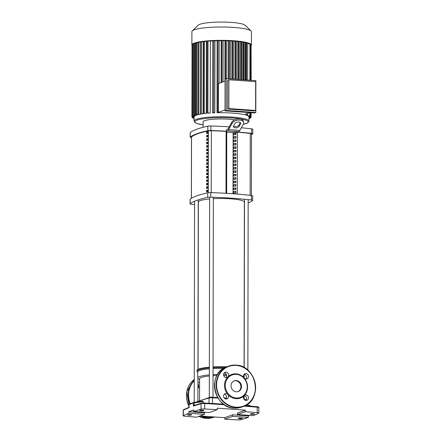 <?xml version="1.0" encoding="UTF-8"?>
<svg xmlns="http://www.w3.org/2000/svg" width="442" height="442" viewBox="0 0 442 442"><rect width="100%" height="100%" fill="white"/><g stroke="black" fill="none" stroke-linecap="round" stroke-linejoin="round"><path stroke-width="0.66" d="M210.795 192.613A3.066 0.486 -179.9 0 0 207.712 192.8L207.701 197.342A3.066 0.486 0.1 0 1 210.79 197.154L210.795 192.613A104.389 16.509 0.1 0 1 251.399 195.458L251.492 133.849A3.066 0.486 -179.9 0 0 250.255 133.456A99.693 15.768 -179.9 0 0 237.404 132.152M208.055 131.965A87.041 13.768 -179.9 0 0 207.381 132.114L207.375 133.418M207.381 132.114L206.657 132.064A87.809 13.89 0.1 0 1 208.055 131.766L208.055 133.28A87.809 13.89 -179.9 0 0 206.657 133.578L206.657 132.064M208.049 135.396A87.041 13.768 -179.9 0 0 207.37 135.539L207.37 136.849M207.37 135.539L206.652 135.49A87.809 13.89 0.1 0 1 208.049 135.191L208.044 136.705A87.809 13.89 -179.9 0 0 206.652 137.003L206.652 135.49M208.044 138.821A87.041 13.768 -179.9 0 0 207.364 138.965L207.364 140.274M207.364 138.965L206.646 138.915A87.809 13.89 0.1 0 1 208.044 138.617L208.038 140.131A87.809 13.89 -179.9 0 0 206.646 140.429L206.646 138.915M208.038 142.247A87.041 13.768 -179.9 0 0 207.359 142.396L207.359 143.705M207.359 142.396L206.641 142.346A87.809 13.89 0.1 0 1 208.038 142.048L208.033 143.562A87.809 13.89 -179.9 0 0 206.635 143.86L206.641 142.346M208.033 145.678A87.041 13.768 -179.9 0 0 207.353 145.821L207.353 147.131M207.353 145.821L206.635 145.772A87.809 13.89 0.1 0 1 208.033 145.473L208.027 146.987A87.809 13.89 -179.9 0 0 206.629 147.285L206.635 145.772M208.027 149.103A87.041 13.768 -179.9 0 0 207.348 149.247L207.348 150.556M207.348 149.247L206.629 149.197A87.809 13.89 0.1 0 1 208.027 148.899L208.022 150.413A87.809 13.89 -179.9 0 0 206.624 150.711L206.629 149.197M208.016 152.529A87.041 13.768 -179.9 0 0 207.342 152.678L207.342 153.987M207.342 152.678L206.624 152.628A87.809 13.89 0.1 0 1 208.022 152.33L208.016 153.844A87.809 13.89 -179.9 0 0 206.618 154.142L206.624 152.628M208.011 155.96A87.041 13.768 -179.9 0 0 207.337 156.103L207.337 157.413M207.337 156.103L206.618 156.054A87.809 13.89 0.1 0 1 208.011 155.755L208.011 157.269A87.809 13.89 -179.9 0 0 206.613 157.567L206.618 156.054M208.005 159.385A87.041 13.768 -179.9 0 0 207.331 159.534L207.326 160.838M207.331 159.534L206.613 159.479A87.809 13.89 0.1 0 1 208.005 159.181L208.005 160.695A87.809 13.89 -179.9 0 0 206.607 160.998L206.613 159.479M208 162.811A87.041 13.768 -179.9 0 0 207.326 162.96L207.32 164.269M207.326 162.96L206.602 162.91A87.809 13.89 0.1 0 1 208 162.612L208 164.126A87.809 13.89 -179.9 0 0 206.602 164.424L206.602 162.91M207.994 166.242A87.041 13.768 -179.9 0 0 207.32 166.385L207.315 167.695M207.32 166.385L206.596 166.336A87.809 13.89 0.1 0 1 207.994 166.037L207.994 167.551A87.809 13.89 -179.9 0 0 206.596 167.85L206.596 166.336M207.989 169.667A87.041 13.768 -179.9 0 0 207.315 169.816L207.309 171.12M207.315 169.816L206.591 169.761A87.809 13.89 0.1 0 1 207.989 169.463L207.989 170.982A87.809 13.89 -179.9 0 0 206.591 171.281L206.591 169.761M207.983 173.098A87.041 13.768 -179.9 0 0 207.309 173.242L207.304 174.551M207.309 173.242L206.585 173.192A87.809 13.89 0.1 0 1 207.983 172.894L207.983 174.408A87.809 13.89 -179.9 0 0 206.585 174.706L206.585 173.192M207.978 176.524A87.041 13.768 -179.9 0 0 207.298 176.667L207.298 177.977M207.298 176.667L206.58 176.618A87.809 13.89 0.1 0 1 207.978 176.319L207.972 177.833A87.809 13.89 -179.9 0 0 206.58 178.132L206.58 176.618M207.972 179.949A87.041 13.768 -179.9 0 0 207.292 180.098L207.292 181.402M207.292 180.098L206.574 180.049A87.809 13.89 0.1 0 1 207.972 179.75L207.967 181.264A87.809 13.89 -179.9 0 0 206.574 181.563L206.574 180.049M207.967 183.38A87.041 13.768 -179.9 0 0 207.287 183.524L207.287 184.833M207.287 183.524L206.569 183.474A87.809 13.89 0.1 0 1 207.967 183.176L207.961 184.69A87.809 13.89 -179.9 0 0 206.563 184.988L206.569 183.474M207.961 186.806A87.041 13.768 -179.9 0 0 207.281 186.949L207.281 188.259M207.281 186.949L206.563 186.9A87.809 13.89 0.1 0 1 207.961 186.601L207.955 188.115A87.809 13.89 -179.9 0 0 206.558 188.414L206.563 186.9M207.955 190.231A87.041 13.768 -179.9 0 0 207.276 190.38L207.276 191.684M207.276 190.38L206.558 190.331A87.809 13.89 0.1 0 1 207.955 190.032L207.95 191.546A87.809 13.89 -179.9 0 0 206.552 191.845L206.558 190.331M225.995 193.303L226.1 131.357A99.693 15.768 -179.9 0 0 211.348 130.727A3.066 0.486 -179.9 0 0 208.364 130.904A87.809 13.89 -179.9 0 0 191.513 137.026A3.066 0.486 -179.9 0 0 191.474 137.108L191.364 198.325M253.249 413.701A2.072 0.326 0.1 0 1 254.493 414.005A2.072 0.326 0.1 0 1 251.603 414.303A2.072 0.326 0.1 0 1 250.354 413.999A2.072 0.326 0.1 0 1 253.249 413.701M241.056 418.132A2.072 0.326 0.1 0 1 242.304 418.436A2.072 0.326 0.1 0 1 239.409 418.734A2.072 0.326 0.1 0 1 238.166 418.43A2.072 0.326 0.1 0 1 241.056 418.132M190.392 414.579A2.072 0.326 0.1 0 1 191.635 414.883A2.072 0.326 0.1 0 1 188.745 415.176A2.072 0.326 0.1 0 1 187.496 414.872A2.072 0.326 0.1 0 1 190.392 414.579M202.58 410.148A2.072 0.326 0.1 0 1 203.828 410.447A2.072 0.326 0.1 0 1 200.933 410.745A2.072 0.326 0.1 0 1 199.685 410.441A2.072 0.326 0.1 0 1 202.58 410.148M188.8 411.723L204.486 412.822L204.48 414.336L188.795 413.237L188.8 411.723A225.011 35.587 0.1 0 1 193.673 409.949L193.673 411.463L209.359 412.568L217.21 409.712L217.21 408.198A345.434 54.631 0.1 0 1 245.36 410.176L237.509 413.027L237.509 414.541L253.194 415.64A225.011 35.587 -179.9 0 0 258.675 413.242A3.066 0.486 0.1 0 0 258.819 413.099L258.83 407.646A3.066 0.486 0.1 0 0 257.211 407.215A0.613 0.287 -85.1 0 0 256.973 406.69A0.613 0.287 -85.1 0 0 256.924 406.695A344.821 54.537 -179.9 0 0 245.067 405.717M249.769 415.403A225.011 35.587 0.1 0 1 248.321 415.9L248.316 417.414L232.63 416.314L232.636 414.8L248.321 415.9M232.63 416.314L224.785 419.165A345.434 54.631 -179.9 0 0 237.299 419.9A3.066 0.486 0.1 0 0 240.962 419.685A225.011 35.587 -179.9 0 0 248.316 417.414M189.032 404.629L189.032 404.557A0.613 0.564 -110.7 0 1 189.386 404.021L189.386 404.021A0.613 0.564 -110.7 0 1 189.496 403.994M194.231 405.408L194.237 402.911L193.883 402.397A0.613 0.547 70.6 0 0 193.789 402.419L193.789 402.419A0.613 0.547 70.6 0 0 193.436 402.955L203.165 401.668L203.165 402.993M193.928 402.391L202.922 401.137L203.165 401.668M188.795 413.237A225.011 35.587 -179.9 0 0 183.314 415.635L183.325 410.182A225.011 35.587 0.1 0 1 189.027 407.695L189.032 404.557L193.436 402.955L193.43 406.099A225.011 35.587 0.1 0 1 201.038 403.745L201.027 409.198A225.011 35.587 -179.9 0 0 193.673 411.463M193.43 406.099L194.032 405.474L201.408 403.203A0.613 0.53 -105.8 0 1 201.574 403.187A2.453 0.387 -179.9 0 1 204.508 403.016L201.408 403.203A0.613 0.53 -105.8 0 0 201.038 403.745A3.066 0.486 0.1 0 1 204.701 403.529L204.541 403.005L223.663 404.159M189.027 407.695L189.353 407.22L189.027 407.695M244.144 406.143A345.434 54.631 0.1 0 1 257.211 407.215L257.2 412.668A3.066 0.486 0.1 0 1 258.819 413.099M217.21 409.712A345.434 54.631 -179.9 0 0 204.69 408.977L204.701 403.529A345.434 54.631 0.1 0 1 224.453 404.723M245.36 410.176L245.36 411.69L237.509 414.541M257.2 412.668A345.434 54.631 -179.9 0 0 245.36 411.69M201.027 409.198A3.066 0.486 0.1 0 1 204.69 408.977M183.181 410.331L183.64 409.662A0.613 0.575 63.8 0 0 183.325 410.182A3.066 0.486 0.1 0 0 183.181 410.331L183.17 415.784A3.066 0.486 0.1 0 0 184.789 416.215A345.434 54.631 -179.9 0 0 196.635 417.193L204.48 414.336M224.785 419.165L224.785 417.651A345.434 54.631 0.1 0 1 200.066 415.944M224.785 417.651L232.636 414.8M226.674 375.584A21.47 3.398 -179.9 0 0 223.669 375.485M216.939 375.512A21.47 3.398 -179.9 0 0 213.022 375.689M209.342 375.982A21.47 3.398 -179.9 0 0 199.585 378.811L199.546 400.585M226.415 374.512A23.316 3.685 -179.9 0 0 223.575 374.429M217.552 374.44A23.316 3.685 -179.9 0 0 213.022 374.617M209.342 374.888A23.316 3.685 -179.9 0 0 197.745 378.054A23.316 3.685 -179.9 0 0 199.535 379.474L199.585 379.49M223.542 368.374A23.316 3.685 -179.9 0 0 213.033 368.562M209.353 368.827A23.316 3.685 -179.9 0 0 197.756 371.993L197.745 378.054M225.061 367.529A24.078 3.807 -179.9 0 0 213.038 367.672M209.353 367.932A24.078 3.807 -179.9 0 0 196.988 371.236A24.078 3.807 -179.9 0 0 197.298 371.849L197.756 372.291M226.674 366.827A24.078 3.807 -179.9 0 0 213.038 366.915M209.359 367.175A24.078 3.807 -179.9 0 0 196.994 370.479L196.988 371.236M244.177 377.656A23.316 3.685 -179.9 0 0 243.702 377.253M244.083 367.562L244.371 202.154A23.006 3.641 -179.9 0 0 230.509 198.79A23.006 3.641 -179.9 0 0 213.331 198.69M209.652 198.961A23.006 3.641 -179.9 0 0 198.359 202.071L198.066 369.357M209.32 397.485A1.84 0.293 0.1 0 1 209.304 397.446A1.84 0.293 0.1 0 1 209.453 397.33A1.84 0.293 0.1 0 1 211.878 397.187A1.84 0.293 0.1 0 1 212.679 397.292M245.669 399.607A1.84 0.293 0.1 0 1 246.343 399.612M234.636 119.832A18.404 2.912 -179.9 0 0 228.818 119.191A18.404 2.912 -179.9 0 0 203.099 121.815L203.093 127.296M252.785 133.766L252.796 129.219A3.066 0.486 -179.9 0 0 251.515 128.826L251.509 133.368A3.066 0.486 0.1 0 1 252.785 133.766A3.066 0.486 0.1 0 1 252.73 133.86A104.389 16.509 -179.9 0 1 251.492 134.722M191.458 137.589A104.389 16.509 -179.9 0 0 191.469 137.589A3.066 0.486 0.1 0 1 190.176 137.191A3.066 0.486 0.1 0 1 190.237 137.097L190.242 132.556A3.066 0.486 -179.9 0 0 190.187 132.65L190.176 137.191M207.817 130.705A3.066 0.486 0.1 0 1 210.906 130.517L210.917 125.976A3.066 0.486 -179.9 0 0 207.828 126.163L207.817 130.705A104.389 16.509 -179.9 0 0 190.237 137.097M251.509 133.368A104.389 16.509 -179.9 0 0 237.708 132.02L238.647 131.677A6.133 2.403 -86 0 0 239.868 130.423L243.293 124.279A6.133 3.619 -14.1 0 0 243.614 122.384L243.315 121.185A6.133 3.619 165.9 0 0 238 118.909A6.133 3.619 165.9 0 0 231.735 122.285L232.039 123.489L228.608 129.633A6.133 2.403 94 0 1 227.387 130.887L226.448 131.23A104.389 16.509 -179.9 0 0 210.906 130.517M210.917 125.976A104.389 16.509 0.1 0 1 229.188 126.854M241.338 127.788A104.389 16.509 0.1 0 1 251.515 128.826M231.735 122.285L228.448 128.18A6.133 2.403 -86 0 1 227.227 129.434L226.448 129.716L226.448 131.23M207.701 197.342A104.389 16.509 -179.9 0 0 190.121 203.734L190.126 199.187A104.389 16.509 0.1 0 1 207.712 192.8M252.669 200.397L252.68 195.856A3.066 0.486 -179.9 0 0 251.399 195.458L251.393 200.005A3.066 0.486 0.1 0 1 252.669 200.397A3.066 0.486 0.1 0 1 252.614 200.491A104.389 16.509 -179.9 0 1 248.161 202.988M190.126 199.187A3.066 0.486 -179.9 0 0 190.071 199.281L190.06 203.828A3.066 0.486 0.1 0 1 190.121 203.734M194.563 204.58A104.389 16.509 -179.9 0 1 191.342 204.221A3.066 0.486 0.1 0 1 190.06 203.828M251.393 200.005A104.389 16.509 -179.9 0 0 210.79 197.154M190.242 132.556A104.389 16.509 0.1 0 1 207.828 126.163M233.846 133.34L235.978 133.092L235.973 134.606L233.84 134.854L233.846 133.34L235.879 133.484L235.873 134.622M226.647 134.351L226.343 132.418L226.647 134.351M226.343 132.815L226.647 132.838M233.84 136.766L235.973 136.523L235.967 138.037L233.835 138.285L233.84 136.766L235.868 136.91L235.868 138.048M226.641 137.777L226.337 135.843L226.641 137.777M226.337 136.241L226.641 136.263M233.835 140.197L235.967 139.948L235.962 141.462L233.829 141.711L233.835 140.197L235.862 140.341L235.862 141.473M226.635 141.202L226.332 139.274L226.635 141.202M226.332 139.666L226.635 139.689M233.829 143.622L235.962 143.374L235.956 144.893L233.824 145.136L233.829 143.622L235.857 143.766L235.857 144.904M226.63 144.633L226.326 142.7L226.63 144.633M226.326 143.097L226.63 143.12M233.824 147.048L235.956 146.805L235.951 148.319L233.818 148.567L233.824 147.048L235.851 147.192L235.851 148.33M226.619 148.059L226.321 146.125L226.619 148.059M226.321 146.523L226.624 146.545M233.812 150.479L235.951 150.23L235.945 151.744L233.812 151.993L233.812 150.479L235.846 150.623L235.846 151.755M226.613 151.484L226.315 149.556L226.613 151.484M226.315 149.948L226.619 149.971M233.807 153.904L235.94 153.656L235.94 155.175L233.807 155.418L233.807 153.904L235.84 154.048L235.84 155.186M226.608 154.915L226.31 152.982L226.608 154.915M226.31 153.38L226.613 153.402M233.801 157.335L235.934 157.087L235.934 158.601L233.801 158.849L233.801 157.335L235.835 157.474L235.835 158.612M226.602 158.341L226.304 156.407L226.602 158.341M226.298 156.805L226.608 156.827M233.796 160.761L235.929 160.512L235.929 162.026L233.796 162.275L233.796 160.761L235.829 160.905L235.829 162.037M226.597 161.772L226.298 159.838L226.597 161.772M226.293 160.236L226.602 160.253M233.79 164.186L235.923 163.943L235.923 165.457L233.79 165.7L233.79 164.186L235.824 164.33L235.818 165.468M226.591 165.197L226.287 163.264L226.591 165.197M226.287 163.662L226.597 163.684M233.785 167.617L235.917 167.369L235.917 168.883L233.785 169.131L233.785 167.617L235.818 167.756L235.813 168.894M226.586 168.623L226.282 166.695L226.586 168.623M226.282 167.087L226.586 167.109M233.779 171.043L235.912 170.794L235.912 172.308L233.774 172.557L233.779 171.043L235.813 171.187L235.807 172.319M226.58 172.054L226.276 170.12L226.58 172.054M226.276 170.518L226.58 170.535M233.774 174.468L235.906 174.225L235.901 175.739L233.768 175.982L233.774 174.468L235.807 174.612L235.801 175.75M226.575 175.48L226.271 173.546L226.575 175.48M226.271 173.944L226.575 173.966M233.768 177.899L235.901 177.651L235.895 179.165L233.763 179.413L233.768 177.899L235.796 178.038L235.796 179.176M226.569 178.905L226.265 176.977L226.569 178.905M226.265 177.369L226.569 177.391M233.763 181.325L235.895 181.076L235.89 182.59L233.757 182.839L233.763 181.325L235.79 181.469L235.79 182.607M226.564 182.336L226.26 180.402L226.564 182.336M226.26 180.8L226.564 180.822M233.757 184.75L235.89 184.507L235.884 186.021L233.752 186.264L233.757 184.75L235.785 184.894L235.785 186.032M226.558 185.762L226.254 183.828L226.558 185.762M226.254 184.226L226.558 184.248M233.752 188.181L235.884 187.933L235.879 189.447L233.746 189.695L233.752 188.181L235.779 188.325L235.779 189.458M226.547 189.187L226.249 187.259L226.547 189.187M226.249 187.651L226.553 187.673M233.741 191.607L235.879 191.358L235.873 192.872L233.741 193.121L233.741 191.607L235.774 191.751L235.774 192.889M226.542 192.618L226.243 190.684L226.542 192.618M226.243 191.082L226.547 191.104M233.028 193.762L233.133 132.628L226.752 132.18L226.1 131.357M226.647 193.342L226.752 132.18M226.033 193.303L226.144 131.34M237.293 194.088L237.404 132.13L233.133 132.628M233.685 125.782L234.851 123.688A3.066 1.812 -14.1 0 1 237.984 121.998A3.066 1.812 -14.1 0 1 240.641 123.136A3.066 1.812 -14.1 0 1 240.481 124.08L239.315 126.174A3.066 1.812 -14.1 0 1 236.177 127.865A3.066 1.812 -14.1 0 1 233.525 126.727A3.066 1.812 -14.1 0 1 233.685 125.782M233.553 126.08A3.066 1.812 165.9 0 0 236.404 126.589A3.066 1.812 165.9 0 0 239.012 124.975L240.177 122.882A3.066 1.812 165.9 0 0 240.31 122.578M232.039 123.489A6.133 3.619 -14.1 0 1 238.304 120.108A6.133 3.619 -14.1 0 1 243.614 122.384M251.227 45.581A29.758 4.707 -179.9 0 0 251.393 45.084A29.758 4.707 -179.9 0 0 227.68 40.437A29.758 4.707 -179.9 0 0 194.336 43.117A29.758 4.707 -179.9 0 0 191.883 44.985A29.758 4.707 -179.9 0 0 192.049 45.482M251.393 45.084L251.421 31.758A29.758 4.707 -179.9 0 0 251.034 31.006A29.758 4.707 -179.9 0 0 225.343 27.045A29.758 4.707 -179.9 0 0 194.358 29.791A29.758 4.707 -179.9 0 0 192.292 30.901A29.758 4.707 -179.9 0 0 191.911 31.653L191.883 44.985M251.034 31.006L245.172 25.271A23.802 3.763 -179.9 0 0 224.619 22.1A23.802 3.763 -179.9 0 0 199.828 24.299A23.802 3.763 -179.9 0 0 198.176 25.188L192.292 30.901M243.249 124.357L247.785 122.821L248.962 121.136L248.968 117.097A27.454 4.343 -179.9 0 0 248.968 117.02L248.968 116.616M248.597 116.379L250.951 116.611L248.796 116.605A27.454 4.343 -179.9 0 0 248.597 116.379L248.597 115.975M247.498 115.688L250.178 115.942L247.973 115.931A27.454 4.343 -179.9 0 0 247.498 115.688L247.498 114.953M246.409 113.798L246.409 114.859L247.586 114.898L246.531 115.301A27.454 4.343 -179.9 0 0 245.824 115.069L245.829 114.014M245.885 79.974L245.951 43.056A27.454 4.343 -179.9 0 0 245.382 42.896M249.691 112.611L244.349 114.677A27.454 4.343 -179.9 0 0 217.011 112.754L217.138 40.741A27.454 4.343 -179.9 0 0 214.945 40.813M212.641 112.92L213.646 112.555L214.823 112.6L214.188 112.848A27.454 4.343 -179.9 0 0 212.641 112.92L212.768 40.913A27.454 4.343 -179.9 0 0 210.337 41.056L210.21 113.069A27.454 4.343 -179.9 0 0 208.757 113.18L207.038 112.997L207.165 40.984L210.337 41.056M207.165 41.321A27.454 4.343 -179.9 0 0 206.397 41.399L206.27 113.412A27.454 4.343 -179.9 0 0 205.099 113.539L203.43 113.356L203.552 41.344L206.397 41.399M203.552 41.736A27.454 4.343 -179.9 0 0 203.193 41.786L203.066 113.798A27.454 4.343 -179.9 0 0 202.099 113.942L200.441 113.765L200.563 41.752L203.193 41.786M200.563 42.217A27.454 4.343 -179.9 0 0 200.552 42.217L200.43 114.229A27.454 4.343 -179.9 0 0 199.64 114.384L197.955 114.202L198.082 42.194L200.552 42.217M198.281 114.29L198.276 114.693A27.454 4.343 -179.9 0 0 197.64 114.859L195.922 114.677L196.049 42.664L198.082 42.659M196.574 114.787L196.568 115.191A27.454 4.343 -179.9 0 0 196.32 115.279A27.454 4.343 -179.9 0 0 196.082 115.368L194.298 115.18L196.568 115.191M226.227 110.434L225.006 110.876L225.061 79.041L226.282 78.599L226.227 110.434L255.808 112.511L255.863 80.676L226.282 78.599M227.685 80.212L227.636 109.019L228.851 108.572L228.901 79.77L227.685 80.212M225.006 110.876L254.592 112.953L255.808 112.511M227.636 109.019L254.404 110.898L255.625 110.45L255.675 81.648L228.901 79.77M225.006 109.97L218.365 112.384L218.414 83.582L225.055 81.168M255.625 110.45L228.851 108.572M224.917 81.218L224.989 40.73L226.812 40.553M228.52 78.753L228.586 40.846L230.359 40.686M231.917 78.996L231.984 41.029L233.724 40.885M235.133 79.223L235.199 41.283L236.912 41.15M238.161 79.433L238.227 41.603L239.923 41.476M240.984 79.632L241.05 41.996L242.735 41.874M243.581 79.814L243.647 42.476L245.332 42.349M243.647 42.476A27.454 4.343 -179.9 0 0 242.785 42.299M241.05 41.996A27.454 4.343 -179.9 0 0 239.973 41.835M238.227 41.603A27.454 4.343 -179.9 0 0 236.962 41.46M235.199 41.283A27.454 4.343 -179.9 0 0 233.774 41.161M231.984 41.029A27.454 4.343 -179.9 0 0 230.409 40.935M221.111 82.599L221.188 40.692A27.454 4.343 -179.9 0 0 219.171 40.703M195.292 115.312L195.292 115.716A27.454 4.343 -179.9 0 0 194.955 115.903L193.082 115.71L195.292 115.716M194.452 115.87L194.447 116.274A27.454 4.343 -179.9 0 0 194.265 116.473L192.281 116.268L194.447 116.274M194.077 116.456L194.077 116.859A27.454 4.343 -179.9 0 0 194.06 116.997L194.055 121.042L195.215 122.721L196.812 123.467L203.093 124.887M228.586 40.846A27.454 4.343 -179.9 0 0 226.868 40.78M224.989 40.73A27.454 4.343 -179.9 0 0 223.127 40.703M246.409 114.859L245.824 115.069M245.951 43.056L247.664 42.924M248.968 118.252L249.945 118.384L248.968 118.462M248.968 117.638L250.747 117.826L248.968 117.848M248.968 117.02L251.1 117.235L248.968 117.235M250.305 44.476L251.078 44.598L251.017 80.334M247.713 43.681L250.305 43.929L250.244 80.278M251.078 45.161L251.167 80.345M221.188 40.692L223.077 40.493M217.011 112.754L218.365 112.384M217.138 40.741L219.121 40.509M212.768 40.913L214.895 40.625M194.06 117.069L191.927 116.859L192.049 44.846L192.408 44.758M192.281 116.268L192.408 44.255L193.209 44.161M193.082 115.71L193.209 43.697L194.425 43.631M194.298 115.18L194.425 43.167L196.049 43.134M210.21 113.069L207.038 112.997M206.27 113.412L203.43 113.356M203.066 113.798L200.441 113.765M200.43 114.229L197.955 114.202M198.276 114.693L195.922 114.677M194.06 118.301L192.85 118.152L194.06 118.091M194.06 117.688L192.077 117.484L194.06 117.473M191.927 116.859L194.077 116.859M197.933 383.999A2.763 2.503 -110 0 1 197.939 387.772A2.763 2.503 70 0 0 199.569 387.347M199.58 382.982A2.763 2.503 70 0 0 197.933 382.324M231.039 385.816A5.707 5.171 -110 0 1 234.326 380.822A5.707 5.171 -110 0 1 241.509 386.551A5.707 5.171 -110 0 1 238.221 391.546A5.707 5.171 -110 0 1 231.039 385.816M234.022 380.943A5.707 5.171 -110 0 1 240.901 386.772A5.707 5.171 -110 0 1 237.912 391.645M227.851 394.479A12.575 11.398 -110 0 1 224.486 385.463A12.575 11.398 -110 0 1 227.884 376.921A2.763 2.503 -110 0 1 223.564 374.689A2.763 2.503 -110 0 1 225.155 372.269A2.763 2.503 -110 0 1 227.884 376.921A12.575 11.398 -110 0 1 244.205 378.065A2.763 2.503 -110 0 1 246.006 373.534A2.763 2.503 -110 0 1 246.945 378.855A2.763 2.503 -110 0 1 244.205 378.065A12.575 11.398 -110 0 1 247.57 387.082A12.575 11.398 -110 0 1 244.172 395.629A12.575 11.398 -110 0 1 227.851 394.479A2.763 2.503 -110 0 1 226.055 399.01A2.763 2.503 -110 0 1 225.116 393.689A2.763 2.503 -110 0 1 227.851 394.479M247.249 386.954A11.962 10.84 -110 0 1 236.255 397.999A11.962 10.84 -110 0 1 225.293 385.413A11.962 10.84 -110 0 1 236.293 374.368A11.962 10.84 -110 0 1 247.249 386.954M225.978 377.578A2.763 2.503 70 0 0 224.26 372.86M245.885 378.976A2.763 2.503 70 0 0 244.166 374.258L244.172 378.026M248.498 397.855A2.763 2.503 -110 0 1 246.907 400.275A2.763 2.503 -110 0 1 244.172 395.629A2.763 2.503 -110 0 1 248.498 397.855M245.846 400.397A2.763 2.503 70 0 0 244.128 395.673M225.939 398.999A2.763 2.503 70 0 0 224.227 394.275M250.255 133.456L250.144 195.32M208.364 130.904L208.259 192.706M211.237 192.624L211.348 130.727M191.408 198.298L191.513 137.026M251.492 406.226L247.735 405.17M247.735 405.634L249.161 406.032M197.259 401.927A140.528 22.227 0.1 0 1 209.027 398.01L209.016 403.259M212.486 403.463L212.497 397.8A3.066 0.486 0.1 0 0 209.027 398.01A0.613 0.519 -104.7 0 1 209.552 397.457A2.453 0.387 -179.9 0 1 212.331 397.286L209.398 397.469L196.104 402.087M218.077 398.082A140.528 22.227 0.1 0 0 212.497 397.8L212.359 397.281L217.757 397.551A139.915 22.128 -179.9 0 0 212.387 397.286M244.161 399.474A139.915 22.128 -179.9 0 1 245.934 399.645A0.613 0.309 95.5 0 1 245.995 399.64A0.613 0.309 95.5 0 1 246.216 399.888M224.663 398.463A140.528 22.227 0.1 0 1 226.265 398.568M244.813 400.032A140.528 22.227 0.1 0 1 246.05 400.148M224.127 397.922L226.492 398.071A139.915 22.128 -179.9 0 0 224.138 397.927M246.244 405.076L246.244 405.8M223.674 404.17A344.821 54.537 -179.9 0 0 204.569 403.016M240.177 122.882L240.481 124.08M239.012 124.975L239.315 126.174M239.868 130.423L228.608 129.633M238.647 131.677L227.387 130.887M203.093 124.871A26.686 4.221 0.1 0 1 197.016 120.13A26.686 4.221 0.1 0 1 232.111 117.992A26.686 4.221 0.1 0 1 243.271 124.329M248.962 121.136A27.454 4.343 -179.9 0 0 232.42 117.124A27.454 4.343 -179.9 0 0 196.314 119.323A27.454 4.343 -179.9 0 0 194.055 121.042M225.691 40.476L225.624 78.836M229.232 40.609L229.166 78.803M232.597 40.808L232.531 79.035M235.785 41.067L235.719 79.262M238.796 41.399L238.73 79.472M241.614 41.791L241.547 79.67M244.205 42.272L244.144 79.853M246.537 42.846L246.47 80.019M249.575 117.892L249.575 118.296M250.376 117.329L250.376 117.738M250.736 116.682L250.736 117.147M250.708 44.509L250.647 80.311M250.586 112.671L250.581 116.517M249.934 43.835L249.874 80.256M249.818 112.616L249.813 115.848M221.95 40.415L221.878 82.323M217.994 40.432L217.867 112.445M213.768 40.548L213.646 112.555M195.281 43.078L195.16 115.091M208.022 40.896L207.895 112.909M204.414 41.255L204.287 113.268M201.425 41.664L201.298 113.677M198.939 42.106L198.817 114.119M196.905 42.576L196.778 114.588M193.707 117.66L193.707 118.064M192.933 116.992L192.933 117.395M192.784 116.368L192.784 116.771M193.137 115.749L193.137 116.18M194.066 43.609L193.939 115.622M213.392 416.911A21.166 19.183 -110 0 1 207.955 417.364A21.166 19.183 -110 0 1 202.464 416.126M190.226 403.706A21.166 19.183 -110 0 1 188.568 395.104A21.166 19.183 -110 0 1 194.259 380.75M189.845 403.85A21.47 19.459 -110 0 1 188.165 395.126A21.47 19.459 -110 0 1 194.259 380.247M214.353 416.977A21.47 19.459 -110 0 1 207.834 417.712A21.47 19.459 -110 0 1 201.259 416.032M188.988 406.353A21.47 19.459 -110 0 1 186.458 395.745A21.47 19.459 -110 0 1 194.259 379.418L186.844 391.535L188.988 406.413M198.906 416.364L206.105 418.336L213.497 417.309A21.47 19.459 -110 0 1 206.127 418.331A21.47 19.459 -110 0 1 198.928 416.358M226.862 366.755C206.983 372.6 213.221 407.966 234.144 408.143L241.536 407.121A21.47 19.459 -110 0 1 234.166 408.137A21.47 19.459 -110 0 1 214.497 385.557A21.47 19.459 -110 0 1 226.862 366.755L228.569 366.136A21.47 19.459 -110 0 1 235.945 365.114M255.609 387.7A21.47 19.459 -110 0 1 243.244 406.496A21.47 19.459 -110 0 1 235.868 407.518A21.47 19.459 -110 0 1 216.204 384.932A21.47 19.459 -110 0 1 228.569 366.136L235.967 365.114A21.47 19.459 -110 0 1 255.609 387.7M236.067 365.374A21.166 19.183 -110 0 1 255.454 387.634A21.166 19.183 -110 0 1 235.995 407.17A21.166 19.183 -110 0 1 216.608 384.91A21.166 19.183 -110 0 1 236.067 365.374M251.592 406.231L247.735 405.154M202.922 401.137L193.905 402.391A0.613 0.613 0 0 0 193.789 402.419L189.386 404.021A0.613 0.613 0 0 0 188.988 404.59L188.983 407.507M244.144 395.673L244.139 399.446L246.316 399.678M247.73 405.916L247.735 404.087M183.64 409.662L189.165 407.248M258.83 407.646C259.023 407.104 258.404 406.789 256.973 406.69L245.083 405.706M209.652 197.149L209.304 397.446M213.331 197.243L212.983 397.308M244.487 199.27L244.194 367.622M248.166 199.646L247.868 370.252M198.254 199.856L197.961 369.413M197.944 378.534L197.905 401.259M194.568 201.237L194.22 402.347M239.907 123.362L239.912 122.296M226.868 40.515L226.801 78.637M230.409 40.647L230.343 78.886M233.774 40.846L233.708 79.118M236.895 79.345L236.962 41.112M239.907 79.554L239.973 41.438M242.719 79.753L242.785 41.835M245.321 79.936L245.382 42.31M247.586 114.898L247.586 113.373M247.647 80.096L247.713 42.885M250.183 112.644L250.178 115.942M250.957 112.699L250.951 116.611M251.111 112.71L251.1 117.235M250.747 117.323L250.747 117.826M249.945 117.915L249.945 118.384M223.127 40.454L223.055 81.897M219.171 40.471L219.099 83.334M214.945 40.587L214.823 112.6M192.85 117.6L192.85 118.152M192.077 116.92L192.077 117.484M213.497 417.309L214.409 416.977M235.967 365.114C256.885 365.285 263.123 400.651 243.244 406.496L241.536 407.121"/></g></svg>
